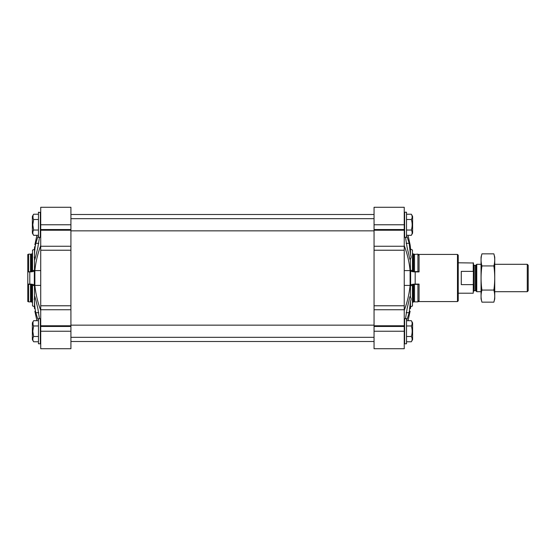 <?xml version="1.0" encoding="UTF-8"?>
<svg xmlns="http://www.w3.org/2000/svg" width="556" height="556" viewBox="0 0 556 556"><rect width="100%" height="100%" fill="white"/><g stroke="black" fill="none" stroke-linecap="round" stroke-linejoin="round"><path stroke-width="0.83" d="M34.868 311.221C34.437 307.885 34.437 307.885 34.868 311.221L36.904 320.694M38.447 319.29L37.877 319.29L35.806 312.708C35.049 309.192 34.604 305.091 34.486 300.414L34.187 298.975M34.486 297.801L34.486 306.884A3.802 3.67 0 0 0 32.512 305.96L32.512 285.492A3.802 0.987 0 0 1 34.486 285.742L34.486 297.801L34.757 296.299L35.806 299.927L37.877 308.636L39.455 318.685M40.727 246.259L40.727 348.723L70.918 348.723L70.918 207.277L40.727 207.277L40.727 246.259L70.918 246.259M39.455 237.315L37.877 247.364L35.806 256.073L34.757 259.701L34.486 258.199L34.486 270.258A138.409 35.82 180 0 0 34.34 270.793L34.34 285.207A138.409 35.82 0 0 0 34.486 285.742M40.727 285.409L34.868 285.409L34.868 270.591C35.716 262.098 37.669 253.772 40.727 245.606M34.868 244.779C34.437 248.115 34.437 248.115 34.868 244.779L36.904 235.306M34.402 249.185L34.618 246.697M34.868 285.409C35.716 293.902 37.669 302.228 40.727 310.394M34.486 270.258A3.802 0.987 180 0 1 32.512 270.508L32.512 250.04A3.802 3.67 180 0 0 34.486 249.116L34.486 255.586C34.604 250.909 35.049 246.808 35.806 243.292L37.877 236.71L38.447 236.71M34.486 255.586L34.486 258.199L34.187 257.025M28.252 254.426L27.8 254.426L27.8 301.574L28.252 301.574M406.519 319.29L407.096 319.29L409.16 312.708L410.46 301.317C411.259 299.531 411.259 298.183 410.46 297.279L410.21 296.299L410.46 297.279C410.293 295.431 409.855 296.313 409.16 299.927L407.096 308.636L405.512 318.685M404.24 285.409L410.099 285.409L410.099 270.591C409.251 262.098 407.298 253.772 404.24 245.606M419.071 271.898L419.071 255.225A1.14 1.105 180 0 1 417.931 254.127L417.931 271.606L419.071 271.898L415.179 271.898A4.566 1.181 180 0 1 410.627 270.793A138.409 35.82 180 0 0 410.46 270.167L410.293 259.638M405.512 237.315L407.096 247.364L409.16 256.073C409.855 259.687 410.293 260.569 410.46 258.721L410.21 259.701M412.455 253.661A0.758 0.737 180 0 0 412.837 254.294L412.837 271.648L412.455 271.481L412.455 249.978A3.802 3.67 180 0 1 410.46 248.775L410.46 254.683L409.16 243.292L407.096 236.71L406.519 236.71M410.46 297.279L410.46 285.833A3.802 0.987 0 0 1 412.455 285.506L412.455 306.022A3.802 3.67 0 0 0 410.46 307.225L410.46 301.317M410.46 285.833A138.409 35.82 0 0 0 410.627 285.207A4.566 1.181 0 0 1 415.179 284.102L419.071 284.102L417.931 284.394L417.931 301.873L414.512 301.873L414.512 284.394L417.931 284.394M410.099 285.409C409.251 293.902 407.298 302.228 404.24 310.394M408.062 320.694L410.099 311.221C410.53 307.885 410.53 307.885 410.099 311.221M410.314 246.447L410.099 244.779C410.53 248.115 410.53 248.115 410.099 244.779L408.062 235.306M410.543 248.873L410.349 246.697M417.973 254.426L457.477 254.426L457.477 301.574L417.973 301.574M404.24 331.237L404.24 207.277L374.049 207.277L374.049 348.723L404.24 348.723L404.24 331.237L374.049 331.237M457.477 254.426L458.234 255.183L458.234 300.817L457.477 301.574M414.512 254.127L414.512 271.606L413.594 271.703L413.594 254.495L417.931 254.127M417.931 271.606L414.512 271.606M412.837 254.294A1.522 1.466 180 0 0 413.594 254.495M412.837 271.648A1.522 0.396 180 0 0 413.594 271.703M410.46 270.167A3.802 0.987 180 0 0 412.455 270.494M410.46 254.683C411.259 256.448 411.259 257.796 410.46 258.721M412.455 285.506L412.837 284.352A1.522 0.396 0 0 1 413.594 284.297L414.512 284.394M413.594 284.297L413.594 301.505A1.522 1.466 0 0 0 412.837 301.706A0.758 0.737 0 0 0 412.455 302.339M413.594 301.505L414.512 301.873M419.071 284.102L419.071 300.775A1.14 1.105 0 0 0 417.931 301.873M404.622 331.237L404.622 343.782L406.519 343.782L406.519 318.685L404.622 318.685L404.622 331.237M404.622 224.763L404.622 237.315L406.519 237.315L406.519 212.218L404.622 212.218L404.622 224.763M411.947 337.812L412.17 339.139M406.519 341.773L411.35 341.773C412.42 340.022 412.42 338.263 411.35 336.505C412.42 332.988 412.42 329.479 411.35 325.962C412.42 324.211 412.42 322.459 411.35 320.694L406.519 320.694M406.519 336.505L411.35 336.505M406.519 325.962L411.35 325.962M411.947 322L412.17 323.328M411.35 320.694L412.608 322.869L412.608 339.598L411.35 341.773M411.947 231.345L412.17 232.672M406.519 235.306L411.35 235.306C412.42 233.555 412.42 231.796 411.35 230.038C412.42 226.521 412.42 223.012 411.35 219.495C412.42 217.743 412.42 215.992 411.35 214.227L406.519 214.227M406.519 230.038L411.35 230.038M406.519 219.495L411.35 219.495M411.947 215.533L412.17 216.861M411.35 214.227L412.608 216.402L412.608 233.131L411.35 235.306M27.8 271.898L29.788 271.898A4.566 1.181 180 0 0 34.34 270.793M34.34 285.207A4.566 1.181 0 0 0 29.788 284.102L27.8 284.102M32.512 270.508L32.137 271.648A1.522 0.396 180 0 1 31.372 271.703L27.8 271.801M31.372 271.703L31.372 254.495A1.522 1.466 180 0 0 32.137 254.294A0.758 0.737 180 0 0 32.512 253.661M31.372 254.495L30.455 254.127L30.455 271.606M30.455 254.127L28.558 254.127L28.558 271.606M28.558 254.127L27.8 254.863M32.512 302.339A0.758 0.737 0 0 0 32.137 301.706L32.137 284.352L32.512 285.492M32.137 284.352A1.522 0.396 0 0 0 31.372 284.297L31.372 301.505A1.522 1.466 0 0 1 32.137 301.706M27.8 301.137L28.558 301.873L30.455 301.873L30.455 284.394L31.372 284.297M30.455 301.873L31.372 301.505M28.558 301.873L28.558 284.394L30.455 284.394M27.8 284.199L28.558 284.394M38.447 331.237L38.447 343.782L40.345 343.782L40.345 318.685L38.447 318.685L38.447 331.237M38.447 224.763L38.447 237.315L40.345 237.315L40.345 212.218L40.727 212.6L38.447 212.218L38.447 224.763M38.447 341.773L33.617 341.773C32.547 340.022 32.547 338.263 33.617 336.505L32.804 331.237L33.617 325.962C32.547 324.211 32.547 322.459 33.617 320.694L38.447 320.694M33.019 337.812L32.804 339.139M38.447 336.505L33.617 336.505M38.447 325.962L33.617 325.962M33.019 322L33.019 324.655M33.617 320.694L32.366 322.869L32.366 339.598L33.617 341.773L32.366 339.598M38.447 235.306L33.617 235.306C32.547 233.555 32.547 231.796 33.617 230.038L32.804 224.763L33.617 219.495C32.547 217.743 32.547 215.992 33.617 214.227L38.447 214.227M33.019 231.345L32.804 232.672L33.019 231.345M38.447 230.038L33.617 230.038M38.447 219.495L33.617 219.495M32.804 216.861L33.019 215.533L33.019 218.188M33.617 214.227L32.366 216.402L32.366 233.131L33.617 235.306M473.448 271.877L473.232 271.37L461.278 271.37L461.278 284.63L473.232 284.63L473.448 284.123L473.232 293.207L473.448 263.002L458.234 262.793M473.232 271.37L473.232 262.793M527.269 264.308L527.269 291.691L528.2 290.753L528.2 265.247L527.269 264.308L494.736 264.308M481.051 291.691L476.756 291.691L476.756 264.308L481.051 264.308M481.927 253.849L481.051 257.122L481.051 298.878L481.927 302.151C480.787 298.127 480.787 294.096 481.927 290.072C480.787 282.128 480.787 274.08 481.927 265.928C480.787 261.904 480.787 257.873 481.927 253.849L493.86 253.849C495 257.873 495 261.904 493.86 265.928C495 273.872 495 281.92 493.86 290.072C495 294.096 495 298.127 493.86 302.151L481.927 302.151M481.927 265.928L493.86 265.928M481.927 290.072L493.86 290.072M493.86 253.849L494.736 257.122L494.736 298.878L493.86 302.151M38.816 312.708L35.806 312.708M406.158 312.708L409.16 312.708M410.627 270.793L410.627 285.207M415.179 271.898L415.179 284.102M404.24 224.763L374.049 224.763M404.24 229.531L374.049 229.531M404.24 230.226L374.049 230.226M404.24 246.259L374.049 246.259M404.24 250.221L374.049 250.221M404.24 305.779L374.049 305.779M404.24 309.741L374.049 309.741M404.24 325.774L374.049 325.774M404.24 326.469L374.049 326.469M404.24 270.591L410.099 270.591M412.837 301.706L412.837 284.352M406.158 243.292L409.16 243.292M40.727 224.763L70.918 224.763M40.727 229.531L70.918 229.531M40.727 230.226L70.918 230.226M40.727 250.221L70.918 250.221M40.727 305.779L70.918 305.779M40.727 309.741L70.918 309.741M40.727 325.774L70.918 325.774M40.727 326.469L70.918 326.469M40.727 331.237L70.918 331.237M29.788 271.898L29.788 284.102M40.727 270.591L34.868 270.591M32.137 254.294L32.137 271.648M38.816 243.292L35.806 243.292M475.95 265.115L475.415 265.337L475.415 290.663L475.95 290.885L475.95 265.115L476.756 264.308M475.415 290.663L474.205 290.663L474.205 265.337L473.448 264.58M34.548 308.705L34.402 306.815M32.512 302.478L30.872 301.706M30.872 254.294L32.512 253.522M410.543 307.127L410.418 308.705M414.095 301.706L412.455 302.478M412.455 253.522L414.095 254.294M374.049 214.498L70.918 214.498M374.049 341.502L70.918 341.502M404.24 343.399L404.622 343.782M404.24 319.068L404.622 318.685M404.24 236.932L404.622 237.315M404.24 212.6L404.622 212.218M40.727 319.068L40.345 318.685M40.727 343.399L40.345 343.782L40.727 343.399M40.727 236.932L40.345 237.315M70.918 337.318L374.049 337.318M70.918 325.149L374.049 325.149M70.918 230.851L374.049 230.851M70.918 218.682L374.049 218.682M473.232 293.207L458.234 293.207M527.269 291.691L494.736 291.691M475.95 290.885L476.756 291.691M475.415 265.337L474.205 265.337M474.205 290.663L473.448 291.42"/></g></svg>
